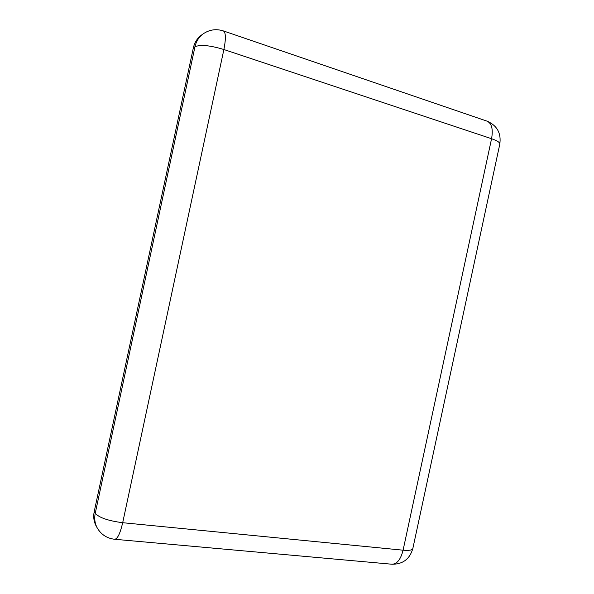<?xml version="1.0" encoding="UTF-8"?>
<svg xmlns="http://www.w3.org/2000/svg" width="594" height="594" viewBox="0 0 594 594"><rect width="100%" height="100%" fill="white"/><g stroke="black" fill="none" stroke-linecap="round" stroke-linejoin="round"><path stroke-width="0.89" d="M97.319 528.096C101.225 534.622 106.987 538.35 114.605 539.27C117.463 539.1 120.159 533.583 122.691 522.705C108.316 520.849 99.168 517.716 95.24 513.298C94.164 518.659 94.854 523.589 97.319 528.096L96.295 526.284C93.845 521.807 93.154 516.899 94.231 511.568L193.347 47.876C194.58 42.441 197.297 38.172 201.5 35.061L203.17 33.865C198.938 36.991 196.206 41.283 194.966 46.755C200.349 44.416 209.986 45.337 223.886 49.517C226.047 38.439 225.846 32.232 223.285 30.888C216.068 28.653 209.363 29.641 203.17 33.865M193.347 47.876L194.966 46.755L95.24 513.298L94.231 511.568M392.166 564.248C402.955 564.233 409.853 558.947 412.86 548.403C412.548 550.126 409.296 550.72 403.088 550.185C400.683 559.63 396.881 564.3 391.676 564.203L114.865 539.293M223.53 30.97L486.872 121.094C491.698 123.158 493.265 129.032 491.565 138.721L403.088 550.185L122.691 522.705L223.886 49.517L491.565 138.721C497.46 140.771 500.193 142.619 499.777 144.268C501.366 133.36 497.215 125.69 487.325 121.25M412.86 548.403L499.777 144.268"/></g></svg>

